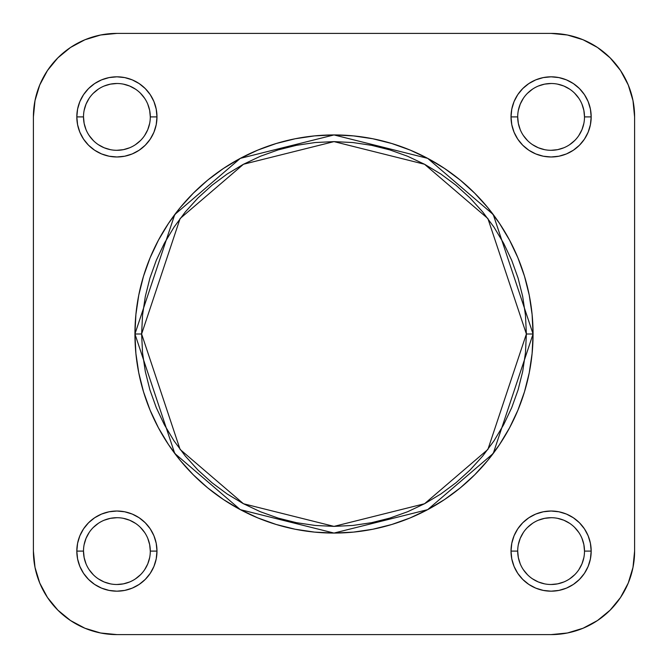 <?xml version="1.0" encoding="UTF-8"?>
<svg xmlns="http://www.w3.org/2000/svg" width="668" height="668" viewBox="0 0 668 668"><rect width="100%" height="100%" fill="white"/><g stroke="black" fill="none" stroke-linecap="round" stroke-linejoin="round"><path stroke-width="1" d="M150.3 551.1L156.98 551.1A40.08 40.08 0 0 1 116.9 591.18A40.08 40.08 0 0 1 76.82 551.1L77.588 558.916L79.868 566.439L83.575 573.369L88.56 579.44L94.631 584.425L101.561 588.132L109.084 590.412L116.9 591.18L124.716 590.412L132.239 588.132L139.169 584.425L145.24 579.44L150.225 573.369L153.932 566.439L156.212 558.916L156.98 551.1L156.212 543.284L153.932 535.761L150.225 528.831L145.24 522.76L139.169 517.775L132.239 514.068L124.716 511.788L116.9 511.02L109.084 511.788L101.561 514.068L94.631 517.775L88.56 522.76L83.575 528.831L79.868 535.761L77.588 543.284L76.82 551.1L83.5 551.1A33.4 33.4 0 0 0 116.9 584.5A33.4 33.4 0 0 0 150.3 551.1A33.4 33.4 0 0 0 116.9 517.7A33.4 33.4 0 0 0 83.5 551.1L76.82 551.1A40.08 40.08 0 0 1 116.9 511.02A40.08 40.08 0 0 1 156.98 551.1L150.3 551.1A33.4 33.4 0 0 1 116.9 584.5A33.4 33.4 0 0 1 83.5 551.1A33.4 33.4 0 0 1 116.9 517.7A33.4 33.4 0 0 1 150.3 551.1L149.657 544.587L147.762 538.316M150.3 116.9L156.98 116.9A40.08 40.08 0 0 1 116.9 156.98A40.08 40.08 0 0 1 76.82 116.9L77.588 124.716L79.868 132.239L83.575 139.169L88.56 145.24L94.631 150.225L101.561 153.932L109.084 156.212L116.9 156.98L124.716 156.212L132.239 153.932L139.169 150.225L145.24 145.24L150.225 139.169L153.932 132.239L156.212 124.716L156.98 116.9L156.212 109.084L153.932 101.561L150.225 94.631L145.24 88.56L139.169 83.575L132.239 79.868L124.716 77.588L116.9 76.82L109.084 77.588L101.561 79.868L94.631 83.575L88.56 88.56L83.575 94.631L79.868 101.561L77.588 109.084L76.82 116.9L83.5 116.9A33.4 33.4 0 0 0 116.9 150.3A33.4 33.4 0 0 0 150.3 116.9A33.4 33.4 0 0 0 116.9 83.5A33.4 33.4 0 0 0 83.5 116.9L76.82 116.9A40.08 40.08 0 0 1 116.9 76.82A40.08 40.08 0 0 1 156.98 116.9L150.3 116.9A33.4 33.4 0 0 1 116.9 150.3A33.4 33.4 0 0 1 83.5 116.9A33.4 33.4 0 0 1 116.9 83.5A33.4 33.4 0 0 1 150.3 116.9L149.657 110.387L147.762 104.116M584.5 551.1L591.18 551.1A40.08 40.08 0 0 1 551.1 591.18A40.08 40.08 0 0 1 511.02 551.1L511.788 558.916L514.068 566.439L517.775 573.369L522.76 579.44L528.831 584.425L535.761 588.132L543.284 590.412L551.1 591.18L558.916 590.412L566.439 588.132L573.369 584.425L579.44 579.44L584.425 573.369L588.132 566.439L590.412 558.916L591.18 551.1L590.412 543.284L588.132 535.761L584.425 528.831L579.44 522.76L573.369 517.775L566.439 514.068L558.916 511.788L551.1 511.02L543.284 511.788L535.761 514.068L528.831 517.775L522.76 522.76L517.775 528.831L514.068 535.761L511.788 543.284L511.02 551.1L517.7 551.1A33.4 33.4 0 0 0 551.1 584.5A33.4 33.4 0 0 0 584.5 551.1A33.4 33.4 0 0 0 551.1 517.7A33.4 33.4 0 0 0 517.7 551.1L511.02 551.1A40.08 40.08 0 0 1 551.1 511.02A40.08 40.08 0 0 1 591.18 551.1L584.5 551.1A33.4 33.4 0 0 1 551.1 584.5A33.4 33.4 0 0 1 517.7 551.1A33.4 33.4 0 0 1 551.1 517.7A33.4 33.4 0 0 1 584.5 551.1L583.857 544.587L581.962 538.316M584.5 116.9L591.18 116.9A40.08 40.08 0 0 1 551.1 156.98A40.08 40.08 0 0 1 511.02 116.9L511.788 124.716L514.068 132.239L517.775 139.169L522.76 145.24L528.831 150.225L535.761 153.932L543.284 156.212L551.1 156.98L558.916 156.212L566.439 153.932L573.369 150.225L579.44 145.24L584.425 139.169L588.132 132.239L590.412 124.716L591.18 116.9L590.412 109.084L588.132 101.561L584.425 94.631L579.44 88.56L573.369 83.575L566.439 79.868L558.916 77.588L551.1 76.82L543.284 77.588L535.761 79.868L528.831 83.575L522.76 88.56L517.775 94.631L514.068 101.561L511.788 109.084L511.02 116.9L517.7 116.9A33.4 33.4 0 0 0 551.1 150.3A33.4 33.4 0 0 0 584.5 116.9A33.4 33.4 0 0 0 551.1 83.5A33.4 33.4 0 0 0 517.7 116.9L511.02 116.9A40.08 40.08 0 0 1 551.1 76.82A40.08 40.08 0 0 1 591.18 116.9L584.5 116.9A33.4 33.4 0 0 1 551.1 150.3A33.4 33.4 0 0 1 517.7 116.9A33.4 33.4 0 0 1 551.1 83.5A33.4 33.4 0 0 1 584.5 116.9L583.857 110.387L581.962 104.116M526.384 334L487.907 449.43L424.531 503.747L334 526.384L243.469 503.747L180.093 449.43L141.616 334L134.936 334L174.749 453.438L240.321 509.642L334 533.064L427.679 509.642L493.251 453.438L533.064 334L526.384 334L525.457 352.854L522.685 371.533L518.101 389.845L511.738 407.622L503.664 424.689L493.961 440.88L482.714 456.044L470.038 470.038L456.044 482.714L440.88 493.961L424.689 503.664L407.622 511.738L389.845 518.101L371.533 522.685L352.854 525.457L334 526.384L315.146 525.457L296.467 522.685L278.155 518.101L260.378 511.738L243.311 503.664L227.12 493.961L211.956 482.714L197.962 470.038L185.286 456.044L174.039 440.88L164.336 424.689L156.262 407.622L149.899 389.845L145.315 371.533L142.543 352.854L141.616 334L142.543 315.146L145.315 296.467L149.899 278.155L156.262 260.378L164.336 243.311L174.039 227.12L185.286 211.956L197.962 197.962L211.956 185.286L227.12 174.039L243.311 164.336L260.378 156.262L278.155 149.899L296.467 145.315L315.146 142.543L334 141.616L352.854 142.543L371.533 145.315L389.845 149.899L407.622 156.262L424.689 164.336L440.88 174.039L456.044 185.286L470.038 197.962L482.714 211.956L493.961 227.12L503.664 243.311L511.738 260.378L518.101 278.155L522.685 296.467L525.457 315.146L526.384 334L533.064 334A199.064 199.064 0 0 1 334 533.064A199.064 199.064 0 0 1 134.936 334L135.896 353.514L138.76 372.836L143.511 391.782L150.091 410.177L158.441 427.837L168.486 444.596L180.118 460.285L193.244 474.756L207.715 487.882L223.404 499.514L240.163 509.559L257.823 517.909L276.218 524.489L295.164 529.24L314.486 532.104L334 533.064L353.514 532.104L372.836 529.24L391.782 524.489L410.177 517.909L427.837 509.559L444.596 499.514L460.285 487.882L474.756 474.756L487.882 460.285L499.514 444.596L509.559 427.837L517.909 410.177L524.489 391.782L529.24 372.836L532.104 353.514L533.064 334L532.104 314.486L529.24 295.164L524.489 276.218L517.909 257.823L509.559 240.163L499.514 223.404L487.882 207.715L474.756 193.244L460.285 180.118L444.596 168.486L427.837 158.441L410.177 150.091L391.782 143.511L372.836 138.76L353.514 135.896L334 134.936L314.486 135.896L295.164 138.76L276.218 143.511L257.823 150.091L240.163 158.441L223.404 168.486L207.715 180.118L193.244 193.244L180.118 207.715L168.486 223.404L158.441 240.163L150.091 257.823L143.511 276.218L138.76 295.164L135.896 314.486L134.936 334A199.064 199.064 0 0 1 334 134.936A199.064 199.064 0 0 1 533.064 334L493.251 214.562L427.679 158.358L334 134.936L240.321 158.358L174.749 214.562L134.936 334L141.616 334L180.093 218.57L243.469 164.253L334 141.616L424.531 164.253L487.907 218.57L526.384 334M551.1 33.4L567.391 35.003L583.055 39.754L597.493 47.47L610.143 57.857L620.53 70.507L628.246 84.945L632.997 100.609L634.6 116.9L634.6 551.1L632.997 567.391L628.246 583.055L620.53 597.493L610.143 610.143L597.493 620.53L583.055 628.246L567.391 632.997L551.1 634.6L116.9 634.6L100.609 632.997L84.945 628.246L70.507 620.53L57.857 610.143L47.47 597.493L39.754 583.055L35.003 567.391L33.4 551.1L33.4 116.9L35.003 100.609L39.754 84.945L47.47 70.507L57.857 57.857L70.507 47.47L84.945 39.754L100.609 35.003L116.9 33.4L551.1 33.4A83.5 83.5 0 0 1 634.6 116.9L634.6 551.1A83.5 83.5 0 0 1 551.1 634.6L567.391 632.997L551.1 634.6L116.9 634.6A83.5 83.5 0 0 1 33.4 551.1L35.003 567.391L33.4 551.1L33.4 116.9A83.5 83.5 0 0 1 116.9 33.4L551.1 33.4L567.391 35.003L583.055 39.754L567.391 35.003M35.003 567.391L39.754 583.055L47.47 597.493L39.754 583.055L47.47 597.493L57.857 610.143L70.507 620.53L84.945 628.246L100.609 632.997L84.945 628.246L70.507 620.53L84.945 628.246M597.493 620.53L610.143 610.143L597.493 620.53L583.055 628.246L597.493 620.53L610.143 610.143L620.53 597.493L628.246 583.055L632.997 567.391L628.246 583.055L620.53 597.493L610.143 610.143L620.53 597.493M634.6 116.9L632.997 100.609L634.6 116.9M620.53 70.507L610.143 57.857L620.53 70.507L628.246 84.945L620.53 70.507L610.143 57.857L597.493 47.47L583.055 39.754M116.9 33.4L100.609 35.003L116.9 33.4M70.507 47.47L57.857 57.857L70.507 47.47L84.945 39.754L70.507 47.47L57.857 57.857L47.47 70.507L39.754 84.945L35.003 100.609L39.754 84.945L47.47 70.507L39.754 84.945M517.7 551.1L518.343 557.613L520.238 563.884M523.32 569.645L527.486 574.714M532.538 578.864L538.316 581.962L544.587 583.857M551.092 584.5L557.613 583.857L563.884 581.962M569.645 578.88L574.714 574.714M578.864 569.662L581.962 563.884L583.857 557.613M578.88 532.555L574.714 527.486M569.662 523.336L563.884 520.238L557.613 518.343M551.108 517.7L544.587 518.343L538.316 520.238M532.555 523.32L527.486 527.486M523.336 532.538L520.238 538.316L518.343 544.587M83.5 551.1L84.143 557.613L86.038 563.884M89.12 569.645L93.286 574.714M98.338 578.864L104.116 581.962L110.387 583.857M116.892 584.5L123.413 583.857L129.684 581.962M135.445 578.88L140.514 574.714M144.664 569.662L147.762 563.884L149.657 557.613M144.68 532.555L140.514 527.486M135.462 523.336L129.684 520.238L123.413 518.343M116.908 517.7L110.387 518.343L104.116 520.238M98.355 523.32L93.286 527.486M89.136 532.538L86.038 538.316L84.143 544.587M83.5 116.9L84.143 123.413L86.038 129.684M89.12 135.445L93.286 140.514M98.338 144.664L104.116 147.762L110.387 149.657M116.892 150.3L123.413 149.657L129.684 147.762M135.445 144.68L140.514 140.514M144.664 135.462L147.762 129.684L149.657 123.413M144.68 98.355L140.514 93.286M135.462 89.136L129.684 86.038L123.413 84.143M116.908 83.5L110.387 84.143L104.116 86.038M98.355 89.12L93.286 93.286M89.136 98.338L86.038 104.116L84.143 110.387M517.7 116.9L518.343 123.413L520.238 129.684M523.32 135.445L527.486 140.514M532.538 144.664L538.316 147.762L544.587 149.657M551.092 150.3L557.613 149.657L563.884 147.762M569.645 144.68L574.714 140.514M578.864 135.462L581.962 129.684L583.857 123.413M578.88 98.355L574.714 93.286M569.662 89.136L563.884 86.038L557.613 84.143M551.108 83.5L544.587 84.143L538.316 86.038M532.555 89.12L527.486 93.286M523.336 98.338L520.238 104.116L518.343 110.387M57.857 57.857L47.47 70.507L57.857 57.857M47.47 597.493L57.857 610.143L70.507 620.53L57.857 610.143L47.47 597.493M610.143 57.857L597.493 47.47L610.143 57.857M634.6 551.1L632.997 567.391M583.055 628.246L567.391 632.997M116.9 634.6L100.609 632.997M33.4 116.9L35.003 100.609M84.945 39.754L100.609 35.003M628.246 84.945L632.997 100.609"/></g></svg>
